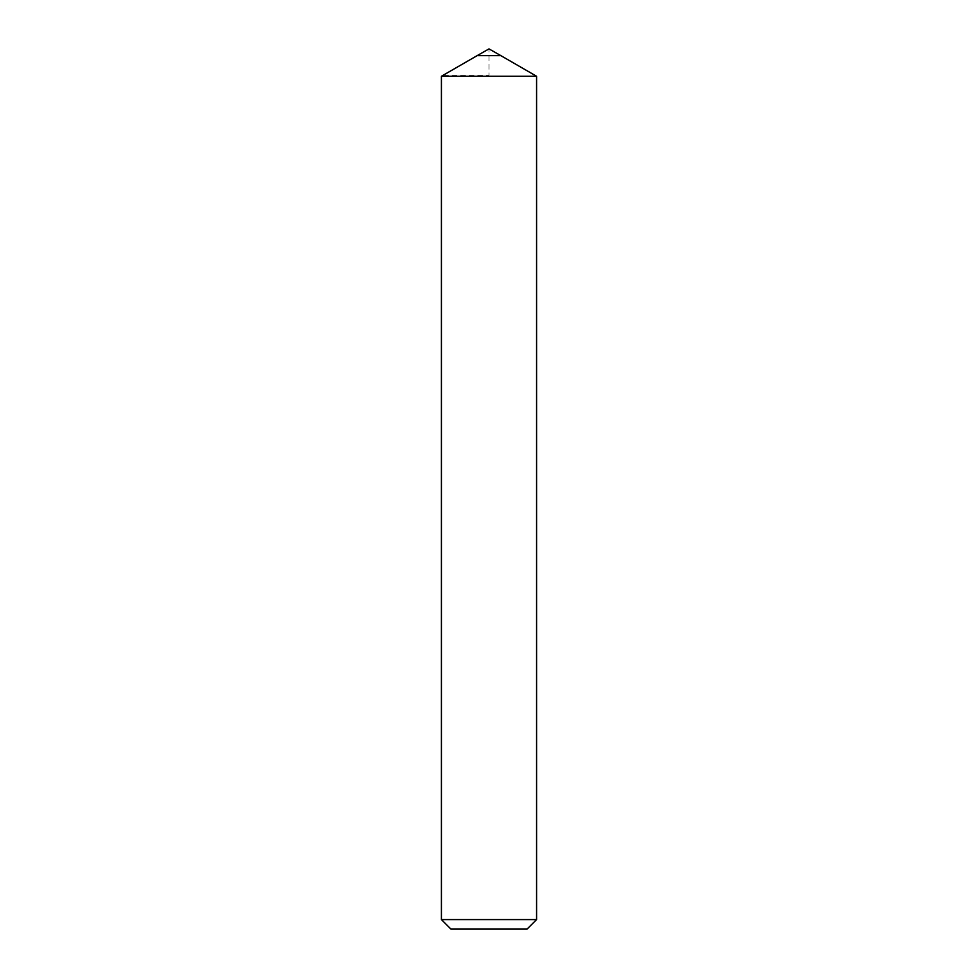 <?xml version="1.0" encoding="UTF-8"?>
<svg xmlns="http://www.w3.org/2000/svg" width="978" height="978" viewBox="0 0 978 978"><rect width="100%" height="100%" fill="white"/><g stroke="black" fill="none" stroke-linecap="round" stroke-linejoin="round"><path stroke-width="0.73" stroke-dasharray="4.89 3.67" d="M489 76.26L441.42 76.26L489 76.26M536.58 919.589L441.42 919.589M527.069 929.1L450.931 929.1M443.486 75.074L489 75.074L489 48.9M477.105 55.66L500.895 55.66"/><path stroke-width="1.47" d="M441.42 919.589L536.58 919.589L527.069 929.1L450.931 929.1L441.42 919.589L441.42 76.26L536.58 76.26L441.42 76.26L477.105 55.66L443.486 75.074M500.895 55.66L489 48.9L477.105 55.66L500.895 55.66L536.58 76.26L536.58 919.589M489 48.9L477.105 55.66"/></g></svg>
